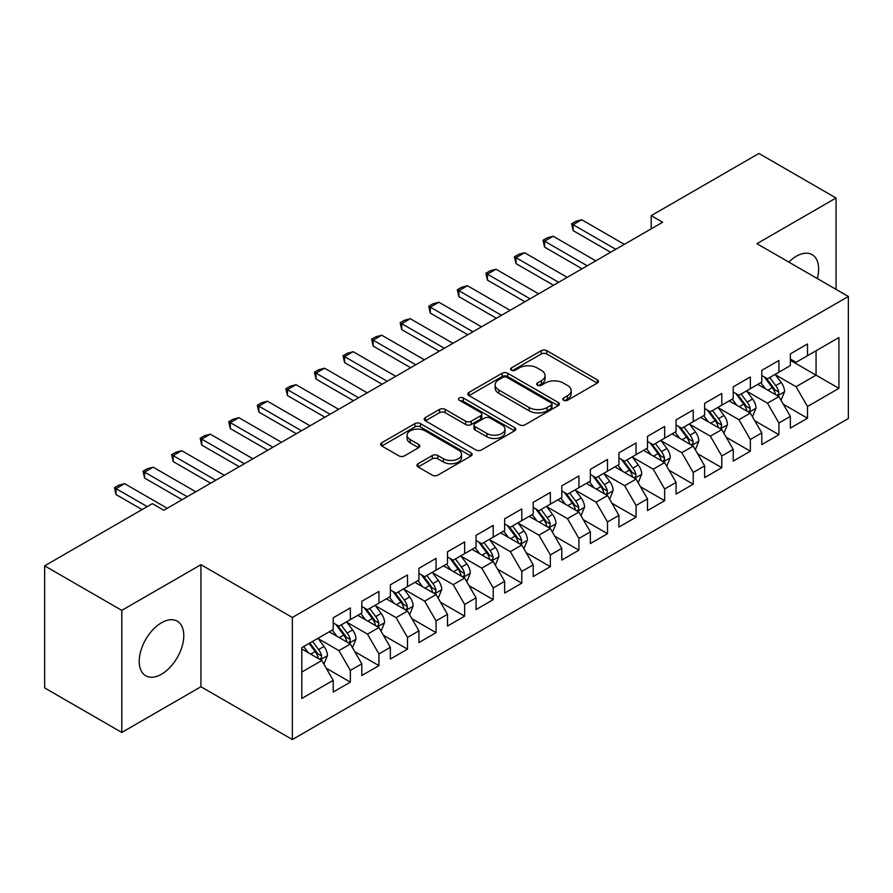 <?xml version="1.0" encoding="UTF-8"?>
<svg xmlns="http://www.w3.org/2000/svg" width="893" height="893" viewBox="0 0 893 893"><rect width="100%" height="100%" fill="white"/><g stroke="black" fill="none" stroke-linecap="round" stroke-linejoin="round"><path stroke-width="1.34" d="M563.583 400.276A2.779 1.607 0 0 0 567.501 400.276L597.305 383.075A3.963 2.288 0 0 0 598.466 381.456A3.963 2.288 0 0 0 597.305 379.838L546.817 350.692A3.963 2.288 0 0 0 541.214 350.692L511.421 367.894A2.779 1.607 0 0 0 510.606 369.032A2.779 1.607 0 0 0 511.421 370.16A2.779 1.607 0 0 0 515.339 370.16L519.201 367.938A12.692 7.323 0 0 1 537.151 367.938L541.348 370.361A12.692 7.323 0 0 1 545.065 375.551A12.692 7.323 0 0 1 541.348 380.731L537.497 382.952A2.779 1.607 0 0 0 536.682 384.09A2.779 1.607 0 0 0 537.497 385.218A2.779 1.607 0 0 0 541.426 385.218L545.277 382.997A12.692 7.323 0 0 1 563.226 382.997L567.435 385.419A12.692 7.323 0 0 1 571.152 390.598A12.692 7.323 0 0 1 567.435 395.789L563.583 398.01A2.779 1.607 0 0 0 562.769 399.149A2.779 1.607 0 0 0 563.583 400.276L563.583 398.01M161.51 674.215A31.512 18.195 120 0 0 182.094 646.443A31.512 18.195 120 0 0 177.261 621.193A31.512 18.195 120 0 0 161.51 622.756A31.512 18.195 120 0 0 140.915 650.528A31.512 18.195 120 0 0 145.749 675.778A31.512 18.195 120 0 0 161.51 674.215M817.318 278.56A31.512 18.195 120 0 0 812.105 254.661A31.512 18.195 120 0 0 796.355 256.224A31.512 18.195 120 0 0 788.809 262.096M418.103 463.701A3.963 2.288 0 0 0 416.942 465.331A3.963 2.288 0 0 0 418.103 466.95L432.257 475.121A3.963 2.288 0 0 0 437.871 475.121L470.957 456.01A3.963 2.288 0 0 0 472.129 454.392A3.963 2.288 0 0 0 470.957 452.773L420.48 423.628A3.963 2.288 0 0 0 414.877 423.628L381.78 442.738A3.963 2.288 0 0 0 380.619 444.357A3.963 2.288 0 0 0 381.78 445.975L398.892 455.854A3.963 2.288 0 0 0 404.496 455.854L418.661 447.672A3.963 2.288 0 0 0 419.822 446.053A3.963 2.288 0 0 0 418.661 444.435L410.177 439.546A10.604 6.128 0 0 1 407.074 435.215A10.604 6.128 0 0 1 413.615 429.555A10.604 6.128 0 0 1 425.18 430.884L458.41 450.061A10.604 6.128 0 0 1 461.525 454.392A10.604 6.128 0 0 1 454.972 460.051A10.604 6.128 0 0 1 443.408 458.723L437.871 455.53A3.963 2.288 0 0 0 432.257 455.53L418.103 463.701L418.103 466.95M121.794 610.377L121.794 732.45L200.936 686.75L200.936 564.689L121.794 610.377L44.65 565.838L152.357 503.652L163.787 510.249L662.639 222.245L651.209 215.648L651.209 228.842M200.936 564.689L292.357 617.476L848.35 296.476L848.35 418.538L292.357 739.538L292.357 617.476M836.06 289.377L836.06 198L756.918 243.689L848.35 296.476M836.06 198L758.927 153.462L651.209 215.648M519.48 424.767A3.963 2.288 0 0 0 525.084 424.767L558.181 405.656A3.963 2.288 0 0 0 559.342 404.038A3.963 2.288 0 0 0 558.181 402.419L507.704 373.274A3.963 2.288 0 0 0 502.089 373.274L469.004 392.384A3.963 2.288 0 0 0 467.843 394.003A3.963 2.288 0 0 0 469.004 395.621L519.48 424.767M460.431 400.879A2.779 1.607 0 0 1 463.255 401.27L463.255 397.965L514.569 427.602A3.963 2.288 0 0 1 515.73 429.22A3.963 2.288 0 0 1 514.569 430.839L481.483 449.949A3.963 2.288 0 0 1 475.869 449.949L425.392 420.804L425.392 417.567A3.963 2.288 0 0 0 424.231 419.185A3.963 2.288 0 0 0 425.392 420.804M425.392 417.567L439.557 409.385A3.963 2.288 0 0 1 445.161 409.385L465.633 421.206A3.963 2.288 0 0 0 471.247 421.206L480.635 415.781A3.963 2.288 0 0 0 481.796 414.162A3.963 2.288 0 0 0 480.635 412.544L459.326 400.243A2.779 1.607 0 0 1 458.511 399.104A2.779 1.607 0 0 1 460.23 397.619A2.779 1.607 0 0 1 463.255 397.965M790.35 360.314L816.068 375.16L816.068 350.748L838.918 337.543L807.495 355.693L807.495 343.984L790.35 353.874L790.35 365.594L778.919 372.191L778.919 360.482L761.785 370.372L761.785 382.081L750.354 388.678L750.354 376.969L733.209 386.87L733.209 398.579L721.778 405.176L721.778 393.467L704.633 403.368L704.633 415.078L693.214 421.675L693.214 409.965L676.068 419.855L676.068 431.576L664.638 438.173L664.638 426.452L647.492 436.353L647.492 448.063L636.073 454.66L636.073 442.95L618.927 452.851L618.927 464.561L607.497 471.158L607.497 459.449L590.351 469.35L590.351 481.059L578.921 487.656L578.921 475.947L561.786 485.837L561.786 497.557L550.356 504.154L550.356 492.434L533.21 502.335L533.21 514.044L521.78 520.641L521.78 508.932L504.645 518.833L504.645 530.542L493.215 537.139L493.215 525.43L476.069 535.331L476.069 547.041L464.639 553.638L464.639 541.928L447.505 551.818L447.505 563.539L436.074 570.136L436.074 558.415L418.929 568.316L418.929 580.026L407.498 586.623L407.498 574.913L390.353 584.815L390.353 596.524L378.933 603.121L378.933 591.412L361.788 601.313L361.788 613.022L350.357 619.619L350.357 607.91L333.212 617.8L333.212 629.509L301.789 647.659L301.789 698.471L333.212 680.321L321.793 660.53L301.789 648.977M838.918 337.543L838.918 388.355L807.495 406.505L796.065 386.702L775.347 374.747M783.351 404.272L807.495 418.214L807.495 406.505M807.495 418.214L790.35 428.104L790.35 416.395L778.919 422.992L767.489 403.201L746.782 391.246M754.786 420.77L778.919 434.701L778.919 422.992M778.919 434.701L761.785 444.602L761.785 432.893L750.354 439.49L738.924 419.699L718.206 407.733M726.21 437.269L750.354 451.199L750.354 439.49M750.354 451.199L733.209 461.101L733.209 449.391L721.778 455.988L710.348 436.186L689.642 424.231M697.634 453.756L721.778 467.698L721.778 455.988M721.778 467.698L704.633 477.599L704.633 465.878L693.214 472.475L681.783 452.684L661.066 440.729M669.069 470.254L693.214 484.196L693.214 472.475M693.214 484.196L676.068 494.086L676.068 482.376L664.638 488.973L653.207 469.182L632.501 457.227M640.493 486.752L664.638 500.683L664.638 488.973M664.638 500.683L647.492 510.584L647.492 498.874L636.073 505.471L624.642 485.68L603.925 473.714M611.928 503.239L636.073 517.181L636.073 505.471M636.073 517.181L618.927 527.082L618.927 515.373L607.497 521.97L596.066 502.167L575.36 490.212M583.352 519.737L607.497 533.679L607.497 521.97M607.497 533.679L590.351 543.58L590.351 531.86L578.921 538.457L567.501 518.666L546.784 506.711M554.787 536.235L578.921 550.177L578.921 538.457M578.921 550.177L561.786 560.067L561.786 548.358L550.356 554.955L538.925 535.164L518.208 523.198M526.211 552.734L550.356 566.664L550.356 554.955M550.356 566.664L533.21 576.565L533.21 564.856L521.78 571.453L510.361 551.662L489.643 539.696M497.647 569.221L521.78 583.162L521.78 571.453M521.78 583.162L504.645 593.064L504.645 581.354L493.215 587.951L481.785 568.149L461.067 556.194M469.071 585.719L493.215 599.661L493.215 587.951M493.215 599.661L476.069 609.562L476.069 597.841L464.639 604.438L453.209 584.647L432.502 572.692M440.506 602.217L464.639 616.159L464.639 604.438M464.639 616.159L447.505 626.049L447.505 614.339L436.074 620.936L424.644 601.145L403.926 589.179M411.93 618.715L436.074 632.646L436.074 620.936M436.074 632.646L418.929 642.547L418.929 630.838L407.498 637.435L396.068 617.643L375.361 605.677M383.354 635.202L407.498 649.144L407.498 637.435M407.498 649.144L390.353 659.045L390.353 647.336L378.933 653.933L367.503 634.13L346.785 622.175M354.789 651.7L378.933 665.642L378.933 653.933M378.933 665.642L361.788 675.532L361.788 663.823L350.357 670.42L338.927 650.629L318.221 638.674M326.213 668.198L350.357 682.14L350.357 670.42M350.357 682.14L333.212 692.03L333.212 680.321M333.212 622.912L338.927 626.216L350.357 619.619M301.789 672.072L321.793 660.53M361.788 606.425L367.503 609.718L378.933 603.121M338.927 650.629L350.357 644.032L329.216 631.82M361.788 663.823L350.357 644.032M390.353 589.927L396.068 593.22L407.498 586.623M367.503 634.13L378.933 627.533L357.792 615.333M390.353 647.336L378.933 627.533M418.929 573.429L424.644 576.733L436.074 570.136M396.068 617.643L407.498 611.035L386.356 598.835M418.929 630.838L407.498 611.035M447.505 556.931L453.209 560.235L464.639 553.638M424.644 601.145L436.074 594.548L414.932 582.336M447.505 614.339L436.074 594.548M476.069 540.444L481.785 543.737L493.215 537.139M453.209 584.647L464.639 578.05L443.497 565.838M476.069 597.841L464.639 578.05M504.645 523.945L510.361 527.25L521.78 520.641M481.785 568.149L493.215 561.552L472.073 549.351M504.645 581.354L493.215 561.552M533.21 507.447L538.925 510.751L550.356 504.154M510.361 551.662L521.78 545.065L500.638 532.853M533.21 564.856L521.78 545.065M561.786 490.949L567.501 494.253L578.921 487.656M538.925 535.164L550.356 528.567L529.214 516.355M561.786 548.358L550.356 528.567M590.351 474.462L596.066 477.755L607.497 471.158M567.501 518.666L578.921 512.069L557.779 499.857M590.351 531.86L578.921 512.069M618.927 457.964L624.642 461.268L636.073 454.66M596.066 502.167L607.497 495.57L586.355 483.37M618.927 515.373L607.497 495.57M647.492 441.466L653.207 444.77L664.638 438.173M624.642 485.68L636.073 479.083L614.92 466.872M647.492 498.874L636.073 479.083M676.068 424.979L681.783 428.272L693.214 421.675M653.207 469.182L664.638 462.585L643.496 450.373M676.068 482.376L664.638 462.585M704.633 408.481L710.348 411.773L721.778 405.176M681.783 452.684L693.214 446.087L672.072 433.886M704.633 465.878L693.214 446.087M733.209 391.982L738.924 395.286L750.354 388.678M710.348 436.186L721.778 429.589L700.637 417.388M733.209 449.391L721.778 429.589M761.785 375.484L767.489 378.788L778.919 372.191M738.924 419.699L750.354 413.102L729.213 400.89M761.785 432.893L750.354 413.102M790.35 358.997L796.065 362.29L807.495 355.693M767.489 403.201L778.919 396.604L757.777 384.392M790.35 416.395L778.919 396.604M44.65 565.838L44.65 687.911L121.794 732.45M200.936 686.75L292.357 739.538M796.065 386.702L816.068 375.16L838.918 388.355M564.689 400.667L567.435 399.082A12.692 7.323 0 0 0 571.152 393.902L571.152 390.598M545.065 375.551L545.065 378.844A12.692 7.323 0 0 1 541.348 384.023L538.602 385.609M597.25 383.108L546.817 353.996A3.963 2.288 0 0 0 541.214 353.996L512.526 370.55M558.125 405.69L507.704 376.578A3.963 2.288 0 0 0 502.089 376.578L469.048 395.655M551.171 405.176A2.779 1.607 0 0 0 551.986 404.038A2.779 1.607 0 0 0 551.171 402.91L506.856 377.326A2.779 1.607 0 0 0 502.938 377.326L498.863 379.67A12.692 7.323 0 0 0 495.146 384.861A12.692 7.323 0 0 0 498.863 390.04L529.158 407.521A12.692 7.323 0 0 0 547.108 407.521L551.171 405.176L551.171 408.469A2.779 1.607 0 0 0 551.986 407.342L551.986 404.038M495.146 384.861L495.146 388.154A12.692 7.323 0 0 0 498.863 393.333L498.863 390.04M551.171 408.469L547.108 410.825A12.692 7.323 0 0 1 529.158 410.825L498.863 393.333M425.448 420.826L439.557 412.689L439.557 409.385M481.796 414.162L481.796 417.466A3.963 2.288 0 0 1 480.635 419.085L471.247 424.499A3.963 2.288 0 0 1 465.633 424.499L445.161 412.689A3.963 2.288 0 0 0 439.557 412.689M463.255 401.27L514.513 430.873M486.875 433.473A10.604 6.128 0 0 0 498.439 434.802A10.604 6.128 0 0 0 504.991 429.142A10.604 6.128 0 0 0 501.877 424.811L490.168 418.047A3.963 2.288 0 0 0 484.564 418.047L475.165 423.472A3.963 2.288 0 0 0 474.004 425.09A3.963 2.288 0 0 0 475.165 426.709L486.875 433.473L486.875 436.766A10.604 6.128 0 0 0 498.439 438.095A10.604 6.128 0 0 0 504.991 432.435L504.991 429.142M474.004 425.09L474.004 428.394A3.963 2.288 0 0 0 475.165 430.013L475.165 426.709M486.875 436.766L475.165 430.013M461.525 454.392L461.525 457.696A10.604 6.128 0 0 1 454.972 463.355A10.604 6.128 0 0 1 443.408 462.027L437.871 458.835A3.963 2.288 0 0 0 432.257 458.835L418.147 466.972M407.074 435.215L407.074 438.508A10.604 6.128 0 0 0 410.177 442.839L410.177 439.546M418.605 447.706L410.177 442.839M470.912 456.044L420.48 426.932A3.963 2.288 0 0 0 414.877 426.932L381.836 446.009M781.04 400.265L784.579 391.625A10.705 6.184 -120 0 0 781.163 382.505L775.091 374.401M765.424 388.801L760.803 382.651M758.648 384.894L758.124 384.191M776.91 395.432L778.562 393.947L778.796 392.072A10.705 6.184 -120 0 0 775.738 385.631L769.666 377.538M766.194 378.04L773.695 388.042A5.458 3.148 60 0 1 774.689 389.705L778.796 392.072M764.319 376.946L772.3 387.618A10.705 6.184 60 0 1 775.37 394.059L775.582 394.673M615.779 249.303L573.15 224.69L573.15 230.628L571.587 223.786L575.873 221.308L581.723 219.734L624.352 244.347M610.645 252.272L573.15 230.628M581.723 219.734L573.15 224.69L571.587 223.786M752.464 416.763L756.003 408.112A10.705 6.184 -120 0 0 752.587 398.992L746.526 390.9M736.848 405.299L732.238 399.138M730.083 401.392L729.559 400.689M748.334 411.93L749.997 410.445L750.232 408.57A10.705 6.184 -120 0 0 747.162 402.129L741.09 394.025M737.629 394.539L745.119 404.54A5.458 3.148 60 0 1 746.113 406.203L750.232 408.57M735.743 393.445L743.735 404.116A10.705 6.184 60 0 1 746.794 410.546L747.017 411.171M723.899 433.25L727.438 424.61A10.705 6.184 -120 0 0 724.022 415.491L717.95 407.387M708.283 421.797L703.662 415.636M701.507 417.891L700.983 417.187M719.758 428.428L721.421 426.932L721.656 425.068A10.705 6.184 -120 0 0 718.586 418.627L712.525 410.523M709.053 411.026L716.554 421.038A5.458 3.148 60 0 1 717.548 422.69L721.656 425.068M707.178 409.943L715.159 420.603A10.705 6.184 60 0 1 718.229 427.044L718.441 427.669M587.214 265.79L544.585 241.188L544.585 247.127L543.011 240.273L547.297 237.806L553.158 236.232L595.787 260.845M582.069 268.76L544.585 247.127M553.158 236.232L544.585 241.188L543.011 240.273M558.638 282.288L516.009 257.675L516.009 263.614L514.446 256.771L518.733 254.293L524.582 252.73L567.211 277.343M553.493 285.258L516.009 263.614M524.582 252.73L516.009 257.675L514.446 256.771M695.323 449.748L698.862 441.109A10.705 6.184 -120 0 0 695.446 431.989L689.385 423.885M679.707 438.296L675.097 432.134M672.931 434.378L672.407 433.685M691.193 444.926L692.856 443.43L693.091 441.566A10.705 6.184 -120 0 0 690.021 435.125L683.949 427.021M680.488 427.524L687.978 437.537A5.458 3.148 60 0 1 688.972 439.189L693.091 441.566M678.602 426.441L686.594 437.101A10.705 6.184 60 0 1 689.653 443.542L689.876 444.156M666.758 466.246L670.297 457.596A10.705 6.184 -120 0 0 666.881 448.487L660.809 440.383M651.142 454.783L646.521 448.632M644.366 450.876L643.842 450.172M662.617 461.413L664.28 459.928L664.515 458.053A10.705 6.184 -120 0 0 661.445 451.612L655.384 443.52M651.912 444.022L659.414 454.024A5.458 3.148 60 0 1 660.407 455.687L664.515 458.053M650.037 442.928L658.018 453.599A10.705 6.184 60 0 1 661.088 460.04L661.3 460.654M530.074 298.787L487.444 274.173L487.444 280.112L485.87 273.269L490.157 270.791L496.017 269.228L538.646 293.83M524.928 301.756L487.444 280.112M496.017 269.228L487.444 274.173L485.87 273.269M501.498 315.285L458.868 290.671L458.868 296.61L457.305 289.756L461.581 287.289L467.441 285.715L510.07 310.329M496.352 318.254L458.868 296.61M467.441 285.715L458.868 290.671L457.305 289.756M638.182 482.745L641.721 474.094A10.705 6.184 -120 0 0 638.305 464.974L632.233 456.881M622.566 471.281L617.956 465.119M615.79 467.374L615.266 466.671M634.052 477.911L635.704 476.416L635.939 474.551A10.705 6.184 -120 0 0 632.88 468.111L626.808 460.007M623.347 460.52L630.838 470.522A5.458 3.148 60 0 1 631.831 472.174L635.939 474.551M621.461 459.426L629.453 470.098A10.705 6.184 60 0 1 632.512 476.527L632.735 477.152M472.933 331.772L430.303 307.159L430.303 313.097L428.729 306.254L433.016 303.787L438.876 302.214L481.494 326.827M467.787 334.741L430.303 313.097M438.876 302.214L430.303 307.159L428.729 306.254M609.606 499.232L613.156 490.592A10.705 6.184 -120 0 0 609.74 481.472L603.668 473.368M593.99 487.779L589.38 481.617M587.226 483.872L586.701 483.169M605.476 494.409L607.14 492.914L607.374 491.05A10.705 6.184 -120 0 0 604.304 484.609L598.243 476.505M594.771 477.007L602.273 487.02A5.458 3.148 60 0 1 603.266 488.672L607.374 491.05M592.885 475.924L600.877 486.585A10.705 6.184 60 0 1 603.947 493.025L604.159 493.65M444.357 348.27L401.727 323.657L401.727 329.595L400.153 322.753L404.44 320.274L410.3 318.712L452.93 343.325M439.211 351.239L401.727 329.595M410.3 318.712L401.727 323.657L400.153 322.753M581.042 515.73L584.58 507.09A10.705 6.184 -120 0 0 581.164 497.97L575.092 489.866M565.425 504.277L560.815 498.115M558.65 500.359L558.125 499.667M576.911 510.908L578.564 509.412L578.798 507.548A10.705 6.184 -120 0 0 575.739 501.107L569.667 493.003M566.207 493.505L573.697 503.518A5.458 3.148 60 0 1 574.69 505.17L578.798 507.548M564.32 492.423L572.313 503.083A10.705 6.184 60 0 1 575.371 509.523L575.594 510.137M415.781 364.768L373.162 340.155L373.162 346.093L371.588 339.251L375.875 336.773L381.735 335.21L424.354 359.812M410.646 367.737L373.162 346.093M381.735 335.21L373.162 340.155L371.588 339.251M552.466 532.228L556.015 523.577A10.705 6.184 -120 0 0 552.6 514.468L546.527 506.364M536.849 520.764L532.239 514.614M530.085 516.857L529.56 516.154M548.335 527.395L549.999 525.91L550.233 524.035A10.705 6.184 -120 0 0 547.163 517.594L541.091 509.501M537.631 510.003L545.132 520.005A5.458 3.148 60 0 1 546.114 521.668L550.233 524.035M535.744 508.91L543.737 519.581A10.705 6.184 60 0 1 546.806 526.022L547.018 526.636M387.216 381.255L344.586 356.653L344.586 362.591L343.012 355.738L347.299 353.271L353.159 351.697L395.789 376.31M382.07 384.224L344.586 362.591M353.159 351.697L344.586 356.653L343.012 355.738M523.901 548.726L527.439 540.075A10.705 6.184 -120 0 0 524.024 530.955L517.951 522.863M508.284 537.262L503.663 531.101M501.509 533.355L500.984 532.652M519.771 543.893L521.423 542.397L521.657 540.533A10.705 6.184 -120 0 0 518.599 534.092L512.526 525.988M509.066 526.502L516.556 536.503A5.458 3.148 60 0 1 517.549 538.155L521.657 540.533M507.179 525.408L515.172 536.068A10.705 6.184 60 0 1 518.23 542.509L518.442 543.134M358.64 397.753L316.022 373.14L316.022 379.079L314.448 372.236L318.734 369.769L324.583 368.195L367.213 392.808M353.505 400.723L316.022 379.079M324.583 368.195L316.022 373.14L314.448 372.236M495.325 565.213L498.874 556.573A10.705 6.184 -120 0 0 495.448 547.454L489.386 539.35M479.708 553.76L475.098 547.599M472.944 549.854L472.419 549.15M491.195 560.391L492.858 558.895L493.092 557.031A10.705 6.184 -120 0 0 490.023 550.59L483.95 542.486M480.49 542.989L487.991 553.001A5.458 3.148 60 0 1 488.973 554.653L493.092 557.031M478.603 541.906L486.596 552.566A10.705 6.184 60 0 1 489.665 559.007L489.877 559.632M330.075 414.252L287.446 389.638L287.446 395.577L285.872 388.734L290.158 386.256L296.018 384.693L338.648 409.307M324.929 417.221L287.446 395.577M296.018 384.693L287.446 389.638L285.872 388.734M466.76 581.711L470.298 573.072A10.705 6.184 -120 0 0 466.883 563.952L460.81 555.848M451.144 570.259L446.522 564.097M444.368 566.341L443.843 565.649M462.63 576.889L464.282 575.393L464.516 573.529A10.705 6.184 -120 0 0 461.458 567.088L455.385 558.985M451.914 559.487L459.415 569.488A5.458 3.148 60 0 1 460.408 571.152L464.516 573.529M450.039 558.404L458.02 569.064A10.705 6.184 60 0 1 461.089 575.505L461.301 576.119M301.499 430.75L258.87 406.136L258.87 412.075L257.307 405.232L261.593 402.754L267.442 401.191L310.072 425.794M296.364 433.719L258.87 412.075M267.442 401.191L258.87 406.136L257.307 405.232M438.184 598.21L441.722 589.559A10.705 6.184 -120 0 0 438.307 580.45L432.245 572.346M422.568 586.746L417.957 580.595M415.803 582.839L415.278 582.136M434.054 593.376L435.717 591.892L435.951 590.016A10.705 6.184 -120 0 0 432.882 583.575L426.809 575.483M423.349 575.985L430.85 585.987A5.458 3.148 60 0 1 431.832 587.65L435.951 590.016M421.463 574.891L429.455 585.562A10.705 6.184 60 0 1 432.513 592.003L432.737 592.617M272.934 447.237L230.305 422.635L230.305 428.573L228.731 421.719L233.017 419.252L238.877 417.678L281.507 442.292M267.788 450.206L230.305 428.573M238.877 417.678L230.305 422.635L228.731 421.719M409.619 614.708L413.158 606.057A10.705 6.184 -120 0 0 409.742 596.937L403.669 588.833M394.003 603.244L389.381 597.082M387.227 599.337L386.702 598.634M405.478 609.874L407.141 608.379L407.375 606.514A10.705 6.184 -120 0 0 404.306 600.074L398.245 591.97M394.773 592.483L402.274 602.485A5.458 3.148 60 0 1 403.268 604.137L407.375 606.514M392.898 591.389L400.879 602.049A10.705 6.184 60 0 1 403.949 608.49L404.161 609.115M244.358 463.735L201.729 439.122L201.729 445.06L200.166 438.217L204.452 435.739L210.302 434.177L252.931 458.79M239.212 466.704L201.729 445.06M210.302 434.177L201.729 439.122L200.166 438.217M381.043 631.195L384.582 622.555A10.705 6.184 -120 0 0 381.166 613.435L375.105 605.331M365.427 619.742L360.817 613.58M358.651 615.835L358.126 615.132M376.913 626.373L378.576 624.877L378.811 623.013A10.705 6.184 -120 0 0 375.741 616.572L369.669 608.468M366.208 608.97L373.698 618.983A5.458 3.148 60 0 1 374.692 620.635L378.811 623.013M364.322 607.887L372.314 618.548A10.705 6.184 60 0 1 375.373 624.988L375.596 625.613M215.793 480.233L173.164 455.62L173.164 461.558L171.59 454.716L175.876 452.238L181.737 450.675L224.366 475.288M210.648 483.202L173.164 461.558M181.737 450.675L173.164 455.62L171.59 454.716M352.478 647.693L356.017 639.053A10.705 6.184 -120 0 0 352.601 629.933L346.529 621.829M336.862 636.24L332.241 630.078M330.086 632.322L329.562 631.63M348.337 642.871L350 641.375L350.235 639.511A10.705 6.184 -120 0 0 347.165 633.07L341.104 624.966M337.632 625.468L345.133 635.47A5.458 3.148 60 0 1 346.127 637.133L350.235 639.511M335.757 624.386L343.738 635.046A10.705 6.184 60 0 1 346.808 641.487L347.02 642.1M187.217 496.731L144.588 472.118L144.588 478.056L143.025 471.214L147.3 468.736L153.161 467.173L195.79 491.775M182.072 499.7L144.588 478.056M153.161 467.173L144.588 472.118L143.025 471.214M323.902 664.191L327.441 655.54A10.705 6.184 -120 0 0 324.025 646.432L317.953 638.328M308.286 652.727L303.676 646.577M319.772 659.358L321.424 657.873L321.659 655.998A10.705 6.184 -120 0 0 318.6 649.557L312.528 641.453M309.849 643.005L316.557 651.968A5.458 3.148 60 0 1 317.551 653.631L321.659 655.998M309.101 643.44L315.173 651.544A10.705 6.184 60 0 1 318.232 657.985L318.455 658.599M147.222 506.621L116.023 488.616L116.023 494.555L114.449 487.701L118.736 485.234L124.596 483.66L167.214 508.273M142.076 509.59L116.023 494.555M124.596 483.66L116.023 488.616L114.449 487.701M567.435 399.082L567.435 395.789M537.497 385.218L537.497 382.952M541.348 384.023L541.348 380.731M511.421 370.16L511.421 367.894M541.214 353.996L541.214 350.692M546.817 353.996L546.817 350.692M597.305 383.075L597.305 379.838M469.004 395.621L469.004 392.384M502.089 376.578L502.089 373.274M507.704 376.578L507.704 373.274M558.181 405.656L558.181 402.419M529.158 410.825L529.158 407.521M547.108 410.825L547.108 407.521M445.161 412.689L445.161 409.385M465.633 424.499L465.633 421.206M471.247 424.499L471.247 421.206M480.635 419.085L480.635 415.781M514.569 430.839L514.569 427.602M432.257 458.835L432.257 455.53M437.871 458.835L437.871 455.53M443.408 462.027L443.408 458.723M418.661 447.672L418.661 444.435M381.78 445.975L381.78 442.738M414.877 426.932L414.877 423.628M420.48 426.932L420.48 423.628M470.957 456.01L470.957 452.773M777.58 395.822L784.512 391.826M775.738 385.631L781.163 382.505M767.835 390.196L772.3 387.618M749.004 412.32L755.936 408.324M747.162 402.129L752.587 398.992M739.259 406.695L743.735 404.116M720.439 428.819L727.371 424.822M718.586 418.627L724.022 415.491M710.694 423.193L715.159 420.603M691.863 445.317L698.795 441.309M690.021 435.125L695.446 431.989M682.118 439.68L686.594 437.101M663.298 461.804L670.23 457.808M661.445 451.612L666.881 448.487M653.542 456.178L658.018 453.599M634.722 478.302L641.654 474.306M632.88 468.111L638.305 464.974M624.977 472.676L629.453 470.098M606.157 494.8L613.078 490.793M604.304 484.609L609.74 481.472M596.401 489.174L600.877 486.585M577.581 511.298L584.513 507.291M575.739 501.107L581.164 497.97M567.836 505.661L572.313 503.083M549.016 527.785L555.937 523.789M547.163 517.594L552.6 514.468M539.26 522.159L543.737 519.581M520.44 544.284L527.372 540.287M518.599 534.092L524.024 530.955M510.696 538.658L515.172 536.068M491.876 560.782L498.796 556.774M490.023 550.59L495.448 547.454M482.12 555.156L486.596 552.566M463.3 577.28L470.231 573.273M461.458 567.088L466.883 563.952M453.555 571.643L458.02 569.064M434.724 593.767L441.655 589.771M432.882 583.575L438.307 580.45M424.979 588.141L429.455 585.562M406.159 610.265L413.091 606.269M404.306 600.074L409.742 596.937M396.414 604.639L400.879 602.049M377.583 626.763L384.515 622.756M375.741 616.572L381.166 613.435M367.838 621.137L372.314 618.548M349.018 643.261L355.95 639.254M347.165 633.07L352.601 629.933M339.262 637.624L343.738 635.046M320.442 659.748L327.374 655.752M318.6 649.557L324.025 646.432M310.697 654.122L315.173 651.544"/></g></svg>
